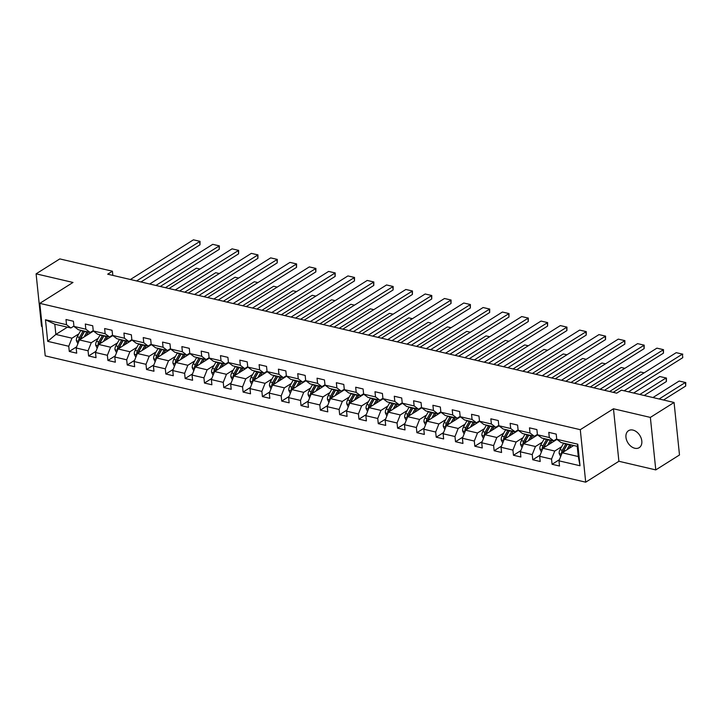 <?xml version="1.0" encoding="UTF-8"?>
<svg xmlns="http://www.w3.org/2000/svg" width="722" height="722" viewBox="0 0 722 722"><rect width="100%" height="100%" fill="white"/><g stroke="black" fill="none" stroke-linecap="round" stroke-linejoin="round"><path stroke-width="1.08" d="M632.95 430.086A10.027 7.003 -122.2 0 0 628.546 430.682A10.027 7.003 -122.2 0 0 626.615 440.158A10.027 7.003 -122.2 0 0 634.818 448.254A10.027 7.003 -122.2 0 0 639.223 447.649A10.027 7.003 -122.2 0 0 641.154 438.182A10.027 7.003 -122.2 0 0 632.95 430.086M655.784 469.905L650.36 417.406L613.465 408.778L618.898 461.277L655.784 469.905L679.492 454.977L674.068 402.479L621.452 390.178L616.714 393.165L107.677 274.189L112.424 271.21L59.809 258.909L36.1 273.837L41.524 326.335L42.192 326.488M618.898 461.277L585.704 482.179L45.224 355.856L39.8 303.357L580.28 429.68L585.704 482.179M573.728 445.501L562.176 452.775L578.277 456.539L577.221 446.322L561.12 442.559L556.743 439.274L556.211 434.093L548.783 432.361L549.316 437.532L537.43 434.761L536.897 429.581L529.47 427.839L530.002 433.019L518.125 430.24L517.584 425.068L510.156 423.327L510.698 428.507L498.812 425.727L498.27 420.547L490.843 418.814L491.384 423.995L479.498 421.215L478.966 416.034L471.538 414.302L472.071 419.482L460.185 416.702L459.652 411.522L452.225 409.789L452.757 414.969L440.871 412.19L440.339 407.009L432.911 405.277L433.444 410.457L421.567 407.677L421.025 402.497L413.598 400.764L414.139 405.935L402.253 403.165L401.712 397.984L394.284 396.243L394.826 401.423L382.94 398.652L382.407 393.472L374.98 391.73L375.512 396.91L363.626 394.131L363.094 388.959L355.666 387.218L356.199 392.398L344.313 389.618L343.78 384.438L336.353 382.705L336.885 387.885L325.008 385.106L324.467 379.925L317.039 378.193L317.581 383.373L305.695 380.593L305.162 375.413L297.735 373.68L298.267 378.86L286.381 376.081L285.849 370.9L278.421 369.168L278.954 374.348L267.068 371.568L266.535 366.388L259.108 364.655L259.64 369.826L247.754 367.056L247.222 361.875L239.794 360.134L240.327 365.314L228.45 362.543L227.908 357.363L220.481 355.621L221.022 360.801L209.136 358.022L208.604 352.85L201.176 351.109L201.709 356.289L189.823 353.509L189.29 348.329L181.863 346.596L182.395 351.776L170.509 348.997L169.977 343.816L162.549 342.084L163.082 347.264L151.196 344.484L150.663 339.304L143.236 337.571L143.768 342.751L131.891 339.972L131.35 334.791L123.922 333.059L124.464 338.239L112.578 335.459L112.045 330.279L104.618 328.546L105.15 333.717L93.264 330.947L92.732 325.766L85.304 324.025L85.837 329.205L73.951 326.434L73.418 321.254L65.991 319.512L66.523 324.692L45.477 319.774L47.706 341.344L55.865 334.439L71.965 338.194L78.86 333.853M556.743 439.274L577.79 444.192L580.019 465.753L558.972 460.835L559.505 466.015L552.077 464.282L559.451 459.643M47.706 341.344L68.752 346.262L69.285 351.443L76.712 353.175L76.18 347.995L88.066 350.775L88.598 355.955L96.026 357.688L95.494 352.507L107.379 355.287L107.912 360.468L115.339 362.2L114.807 357.02L126.693 359.8L127.225 364.98L134.653 366.713L134.121 361.541L145.997 364.312L146.539 369.493L153.966 371.234L153.425 366.054L165.311 368.825L165.843 374.005L173.271 375.747L172.738 370.567L184.624 373.346L185.157 378.518L192.584 380.259L192.052 375.079L203.938 377.859L204.47 383.039L211.898 384.772L211.365 379.591L223.251 382.371L223.784 387.552L231.211 389.284L230.679 384.104L242.556 386.884L243.097 392.064L250.525 393.797L249.983 388.617L261.869 391.396L262.402 396.577L269.829 398.309L269.297 393.129L281.183 395.909L281.715 401.089L289.143 402.822L288.61 397.651L300.496 400.421L301.029 405.602L308.456 407.343L307.924 402.163L319.81 404.934L320.342 410.114L327.77 411.856L327.237 406.676L339.114 409.455L339.656 414.627L347.083 416.368L346.542 411.188L358.428 413.968L358.96 419.148L366.388 420.881L365.855 415.701L377.741 418.48L378.274 423.661L385.701 425.393L385.169 420.213L397.055 422.993L397.587 428.173L405.015 429.906L404.482 424.726L416.368 427.505L416.901 432.686L424.328 434.418L423.796 429.238L435.673 432.018L436.214 437.198L443.642 438.931L443.1 433.76L454.986 436.53L455.519 441.711L462.946 443.452L462.414 438.272L474.3 441.052L474.832 446.223L482.26 447.965L481.727 442.785L493.613 445.564L494.146 450.736L501.573 452.477L501.041 447.297L512.927 450.077L513.459 455.257L520.887 456.99L520.354 451.81L532.231 454.589L532.773 459.77L540.2 461.502L539.659 456.322L551.545 459.102L552.077 464.282M537.43 434.761L541.816 438.046L553.693 440.826L556.707 438.922M561.653 446.692L554.749 451.042L542.872 448.263L556.933 439.409M553.693 440.826L549.316 437.532M551.545 459.102L554.749 451.042M539.659 456.322L542.872 448.263M518.125 430.24L522.502 433.534L534.388 436.305L537.394 434.409M542.339 442.18L535.444 446.521L523.558 443.75L537.619 434.897M534.388 436.305L530.002 433.019M532.231 454.589L535.444 446.521M520.354 451.81L523.558 443.75M498.812 425.727L503.189 429.021L515.075 431.792L518.089 429.897M523.035 437.667L516.131 442.008L504.245 439.238L518.306 430.384M515.075 431.792L510.698 428.507M512.927 450.077L516.131 442.008M501.041 447.297L504.245 439.238M479.498 421.215L483.875 424.5L495.761 427.28L498.776 425.384M503.721 433.155L496.817 437.496L484.931 434.716L498.992 425.872M495.761 427.28L491.384 423.995M493.613 445.564L496.817 437.496M481.727 442.785L484.931 434.716M460.185 416.702L464.562 419.987L476.448 422.767L479.462 420.872M484.408 428.642L477.504 432.983L465.618 430.204L479.679 421.35M476.448 422.767L472.071 419.482M474.3 441.052L477.504 432.983M462.414 438.272L465.618 430.204M440.871 412.19L445.257 415.475L457.134 418.255L460.149 416.359M465.094 424.121L458.19 428.471L446.313 425.691L460.374 416.838M457.134 418.255L452.757 414.969M454.986 436.53L458.19 428.471M443.1 433.76L446.313 425.691M421.567 407.677L425.944 410.962L437.83 413.742L440.835 411.847M445.781 419.608L438.886 423.958L427 421.179L441.061 412.325M437.83 413.742L433.444 410.457M435.673 432.018L438.886 423.958M423.796 429.238L427 421.179M402.253 403.165L406.63 406.45L418.516 409.23L421.531 407.334M426.476 415.096L419.572 419.446L407.686 416.666L421.747 407.813M418.516 409.23L414.139 405.935M416.368 427.505L419.572 419.446M404.482 424.726L407.686 416.666M382.94 398.652L387.317 401.937L399.203 404.717L402.217 402.813M407.163 410.583L400.259 414.933L388.373 412.154L402.434 403.3M399.203 404.717L394.826 401.423M397.055 422.993L400.259 414.933M385.169 420.213L388.373 412.154M363.626 394.131L368.012 397.425L379.889 400.196L382.904 398.3M387.849 406.071L380.945 410.412L369.059 407.641L383.12 398.788M379.889 400.196L375.512 396.91M377.741 418.48L380.945 410.412M365.855 415.701L369.059 407.641M344.313 389.618L348.699 392.912L360.585 395.683L363.59 393.788M368.536 401.558L361.632 405.899L349.755 403.129L363.816 394.275M360.585 395.683L356.199 392.398M358.428 413.968L361.632 405.899M346.542 411.188L349.755 403.129M325.008 385.106L329.385 388.391L341.271 391.171L344.277 389.275M349.222 397.046L342.327 401.387L330.441 398.607L344.502 389.763M341.271 391.171L336.885 387.885M339.114 409.455L342.327 401.387M327.237 406.676L330.441 398.607M305.695 380.593L310.072 383.878L321.958 386.658L324.972 384.763M329.918 392.533L323.014 396.874L311.128 394.095L325.189 385.241M321.958 386.658L317.581 383.373M319.81 404.934L323.014 396.874M307.924 402.163L311.128 394.095M286.381 376.081L290.758 379.366L302.644 382.146L305.659 380.25M310.604 388.012L303.7 392.362L291.814 389.582L305.875 380.729M302.644 382.146L298.267 378.86M300.496 400.421L303.7 392.362M288.61 397.651L291.814 389.582M267.068 371.568L271.454 374.853L283.331 377.633L286.345 375.738M291.291 383.499L284.387 387.849L272.51 385.07L286.562 376.216M283.331 377.633L278.954 374.348M281.183 395.909L284.387 387.849M269.297 393.129L272.51 385.07M247.754 367.056L252.14 370.341L264.026 373.121L267.032 371.225M271.977 378.987L265.082 383.337L253.196 380.557L267.257 371.704M264.026 373.121L259.64 369.826M261.869 391.396L265.082 383.337M249.983 388.617L253.196 380.557M228.45 362.543L232.827 365.828L244.713 368.608L247.718 366.704M252.664 374.474L245.769 378.824L233.883 376.045L247.944 367.191M244.713 368.608L240.327 365.314M242.556 386.884L245.769 378.824M230.679 384.104L233.883 376.045M209.136 358.022L213.513 361.316L225.399 364.087L228.414 362.191M233.359 369.962L226.455 374.303L214.569 371.532L228.63 362.679M225.399 364.087L221.022 360.801M223.251 382.371L226.455 374.303M211.365 379.591L214.569 371.532M189.823 353.509L194.2 356.803L206.086 359.574L209.1 357.679M214.046 365.449L207.142 369.79L195.256 367.011L209.317 358.166M206.086 359.574L201.709 356.289M203.938 377.859L207.142 369.79M192.052 375.079L195.256 367.011M170.509 348.997L174.895 352.282L186.772 355.062L189.787 353.166M194.732 360.937L187.828 365.278L175.951 362.498L190.003 353.654M186.772 355.062L182.395 351.776M184.624 373.346L187.828 365.278M172.738 370.567L175.951 362.498M151.196 344.484L155.582 347.769L167.468 350.549L170.473 348.654M175.419 356.424L168.524 360.765L156.638 357.986L170.699 349.132M167.468 350.549L163.082 347.264M165.311 368.825L168.524 360.765M153.425 366.054L156.638 357.986M131.891 339.972L136.268 343.257L148.154 346.037L151.16 344.141M156.105 351.903L149.21 356.253L137.324 353.473L151.385 344.62M148.154 346.037L143.768 342.751M145.997 364.312L149.21 356.253M134.121 361.541L137.324 353.473M112.578 335.459L116.955 338.744L128.841 341.524L131.855 339.629M136.801 347.39L129.897 351.74L118.011 348.961L132.072 340.107M128.841 341.524L124.464 338.239M126.693 359.8L129.897 351.74M114.807 357.02L118.011 348.961M93.264 330.947L97.641 334.232L109.527 337.012L112.542 335.116M117.487 342.878L110.583 347.228L98.697 344.448L112.758 335.595M109.527 337.012L105.15 333.717M107.379 355.287L110.583 347.228M95.494 352.507L98.697 344.448M73.951 326.434L78.337 329.719L90.214 332.499L93.228 330.595M98.174 338.365L91.27 342.706L79.393 339.936L93.445 331.082M90.214 332.499L85.837 329.205M88.066 350.775L91.27 342.706M76.18 347.995L79.393 339.936M45.477 319.774L54.809 324.223L70.909 327.978L73.915 326.082M67.417 327.165L55.865 334.439L54.809 324.223M70.909 327.978L66.523 324.692M68.752 346.262L71.965 338.194M650.36 417.406L674.068 402.479M613.465 408.778L580.28 429.68M39.8 303.357L72.994 282.455L36.1 273.837M112.858 275.398L112.424 271.21M580.019 465.753L578.277 456.539M577.221 446.322L577.79 444.192M558.972 460.835L562.176 452.775M69.285 351.443L76.658 346.804M88.598 355.955L95.972 351.316M107.912 360.468L115.276 355.829M127.225 364.98L134.59 360.341M146.539 369.493L153.903 364.854M165.843 374.005L173.217 369.366M185.157 378.518L192.53 373.879M204.47 383.039L211.835 378.4M223.784 387.552L231.148 382.913M243.097 392.064L250.462 387.425M262.402 396.577L269.775 391.938M281.715 401.089L289.089 396.45M301.029 405.602L308.393 400.963M320.342 410.114L327.707 405.475M339.656 414.627L347.02 409.997M358.96 419.148L366.334 414.509M378.274 423.661L385.647 419.022M397.587 428.173L404.952 423.534M416.901 432.686L424.265 428.047M436.214 437.198L443.579 432.559M455.519 441.711L462.892 437.072M474.832 446.223L482.206 441.584M494.146 450.736L501.51 446.106M513.459 455.257L520.824 450.618M532.773 459.77L540.137 455.131M130.402 279.504L193.424 239.821L199.615 241.265L199.985 244.821L200.03 241.338L136.584 280.948M140.961 281.968L199.985 244.821M193.424 239.821L200.03 241.338M86.378 335.531L87.696 333.176A9.946 5.812 -76.8 0 1 88.391 332.066M84.131 336.948L86.866 332.057A11.985 7.003 -76.8 0 1 87.037 331.75M77.886 343.717L76.37 340.64A4.151 2.428 -76.8 0 1 77.191 336.849L80.674 330.613A11.985 7.003 -76.8 0 1 80.846 330.306M165.41 287.681L196.357 268.196L200.003 269.026M91.36 331.777L91.532 332.291M80.413 339.286A4.151 2.428 -76.8 0 1 81.026 337.752L84.51 331.506A11.985 7.003 -76.8 0 1 84.682 331.199M83.201 330.856A11.985 7.003 103.2 0 0 83.021 331.154L79.546 337.4A4.151 2.428 103.2 0 0 78.734 340.053L79.014 340.874M78.734 340.053L80.097 339.196A2.112 1.236 -76.8 0 1 80.377 338.519L83.86 332.273A9.946 5.812 -76.8 0 1 84.546 331.172M93.102 330.676A9.946 5.812 -76.8 0 1 93.319 331.163M199.967 269.044L196.357 268.196M149.707 284.017L212.737 244.334L218.928 245.787L219.289 249.334L219.344 245.85L155.898 285.461M160.275 286.481L219.289 249.334M212.737 244.334L219.344 245.85M169.02 288.529L232.051 248.846L238.242 250.299L238.603 253.846L238.648 250.372L175.211 289.973M179.588 291.002L238.603 253.846M232.051 248.846L238.648 250.372M105.692 340.044L107.009 337.688A9.946 5.812 -76.8 0 1 107.695 336.578M103.445 341.461L106.17 336.569A11.985 7.003 -76.8 0 1 106.351 336.262M97.19 348.239L95.683 345.152A4.151 2.428 -76.8 0 1 96.504 341.362L99.988 335.125A11.985 7.003 -76.8 0 1 100.159 334.818M184.724 292.202L215.67 272.717L219.317 273.539M110.674 336.29L110.836 336.804M99.726 343.798A4.151 2.428 -76.8 0 1 100.34 342.264L103.824 336.019A11.985 7.003 -76.8 0 1 103.995 335.712M102.506 335.369A11.985 7.003 103.2 0 0 102.334 335.676L98.851 341.912A4.151 2.428 103.2 0 0 98.048 344.565L98.327 345.387M98.048 344.565L99.41 343.708A2.112 1.236 -76.8 0 1 99.69 343.031L103.174 336.786A9.946 5.812 -76.8 0 1 103.86 335.685M112.415 335.188A9.946 5.812 -76.8 0 1 112.623 335.676M219.28 273.557L215.67 272.717M125.005 344.556L126.323 342.201A9.946 5.812 -76.8 0 1 127.009 341.091M122.758 345.973L125.484 341.082A11.985 7.003 -76.8 0 1 125.655 340.775M116.504 352.751L114.997 349.665A4.151 2.428 -76.8 0 1 115.809 345.883L119.292 339.638A11.985 7.003 -76.8 0 1 119.473 339.331M204.028 296.715L234.984 277.23L238.621 278.051M129.987 340.802L130.15 341.316M119.04 348.311A4.151 2.428 -76.8 0 1 119.653 346.777L123.137 340.531A11.985 7.003 -76.8 0 1 123.309 340.224M121.819 339.882A11.985 7.003 103.2 0 0 121.648 340.188L118.164 346.425A4.151 2.428 103.2 0 0 117.352 349.078L117.641 349.908M117.352 349.078L118.724 348.221A2.112 1.236 -76.8 0 1 119.004 347.544L122.487 341.298A9.946 5.812 -76.8 0 1 123.173 340.197M131.729 339.71A9.946 5.812 -76.8 0 1 131.936 340.197M238.594 278.069L234.984 277.23M188.334 293.042L251.364 253.368L257.546 254.812L257.916 258.359L257.962 254.884L194.525 294.486M198.902 295.515L257.916 258.359M251.364 253.368L257.962 254.884M207.647 297.554L270.669 257.88L276.86 259.324L277.23 262.871L277.275 259.397L213.838 299.007M218.206 300.027L277.23 262.871M270.669 257.88L277.275 259.397M226.952 302.067L289.982 262.393L296.173 263.837L296.543 267.384L296.589 263.909L233.143 303.52M237.52 304.54L296.543 267.384M289.982 262.393L296.589 263.909M144.319 349.069L145.636 346.713A9.946 5.812 -76.8 0 1 146.322 345.612M142.072 350.486L144.797 345.594A11.985 7.003 -76.8 0 1 144.969 345.296M135.817 357.264L134.31 354.177A4.151 2.428 -76.8 0 1 135.122 350.396L138.606 344.15A11.985 7.003 -76.8 0 1 138.777 343.843M223.342 301.227L254.288 281.742L257.935 282.564M149.292 345.315L149.463 345.829M138.353 352.823A4.151 2.428 -76.8 0 1 138.967 351.289L142.442 345.044A11.985 7.003 -76.8 0 1 142.622 344.746M141.133 344.394A11.985 7.003 103.2 0 0 140.961 344.701L137.478 350.946A4.151 2.428 103.2 0 0 136.666 353.59L136.945 354.421M136.666 353.59L138.028 352.733A2.112 1.236 -76.8 0 1 138.317 352.056L141.792 345.82A9.946 5.812 -76.8 0 1 142.487 344.71M151.033 344.223A9.946 5.812 -76.8 0 1 151.25 344.71M257.907 282.582L254.288 281.742M163.632 353.581L164.941 351.226A9.946 5.812 -76.8 0 1 165.636 350.125M161.376 354.998L164.111 350.107A11.985 7.003 -76.8 0 1 164.282 349.809M155.131 361.776L153.624 358.69A4.151 2.428 -76.8 0 1 154.436 354.908L157.919 348.663A11.985 7.003 -76.8 0 1 158.091 348.356M242.655 305.74L273.602 286.255L277.248 287.076M168.605 349.827L168.777 350.341M157.667 357.345A4.151 2.428 -76.8 0 1 158.271 355.802L161.755 349.556A11.985 7.003 -76.8 0 1 161.927 349.258M160.446 348.906A11.985 7.003 103.2 0 0 160.275 349.213L156.791 355.459A4.151 2.428 103.2 0 0 155.979 358.103L156.259 358.933M155.979 358.103L157.342 357.246A2.112 1.236 -76.8 0 1 157.622 356.569L161.105 350.332A9.946 5.812 -76.8 0 1 161.8 349.222M170.347 348.735A9.946 5.812 -76.8 0 1 170.563 349.222M277.221 287.103L273.602 286.255M182.937 358.103L184.254 355.738A9.946 5.812 -76.8 0 1 184.949 354.637M180.69 359.511L183.424 354.619A11.985 7.003 -76.8 0 1 183.596 354.322M174.444 366.289L172.928 363.211A4.151 2.428 -76.8 0 1 173.749 359.421L177.233 353.175A11.985 7.003 -76.8 0 1 177.404 352.868M261.969 310.252L292.915 290.767L296.562 291.598M187.919 354.34L188.09 354.863M176.971 361.857A4.151 2.428 -76.8 0 1 177.585 360.314L181.069 354.078A11.985 7.003 -76.8 0 1 181.24 353.771M179.76 353.419A11.985 7.003 103.2 0 0 179.579 353.726L176.105 359.971A4.151 2.428 103.2 0 0 175.293 362.615L175.572 363.446M175.293 362.615L176.655 361.758A2.112 1.236 -76.8 0 1 176.935 361.09L180.419 354.845A9.946 5.812 -76.8 0 1 181.105 353.735M189.66 353.248A9.946 5.812 -76.8 0 1 189.877 353.735M296.525 291.616L292.915 290.767M246.265 306.579L309.296 266.905L315.487 268.349L315.848 271.896L315.902 268.422L252.456 308.032M256.833 309.052L315.848 271.896M309.296 266.905L315.902 268.422M202.25 362.615L203.568 360.251A9.946 5.812 -76.8 0 1 204.254 359.15M200.003 364.023L202.729 359.141A11.985 7.003 -76.8 0 1 202.909 358.834M193.749 370.801L192.242 367.724A4.151 2.428 -76.8 0 1 193.063 363.933L196.537 357.688A11.985 7.003 -76.8 0 1 196.718 357.39M281.282 314.765L312.229 295.28L315.875 296.11M207.232 358.861L207.394 359.375M196.285 366.37A4.151 2.428 -76.8 0 1 196.898 364.827L200.382 358.59A11.985 7.003 -76.8 0 1 200.554 358.283M199.064 357.941A11.985 7.003 103.2 0 0 198.893 358.238L195.409 364.484A4.151 2.428 103.2 0 0 194.606 367.128L194.886 367.958M194.606 367.128L195.969 366.271A2.112 1.236 -76.8 0 1 196.249 365.603L199.732 359.357A9.946 5.812 -76.8 0 1 200.418 358.256M208.974 357.76A9.946 5.812 -76.8 0 1 209.181 358.247M315.839 296.128L312.229 295.28M265.579 311.101L328.609 271.418L334.8 272.862L335.161 276.409L335.207 272.934L271.77 312.545M276.147 313.565L335.161 276.409M328.609 271.418L335.207 272.934M221.564 367.128L222.881 364.763A9.946 5.812 -76.8 0 1 223.567 363.662M219.317 368.545L222.042 363.653A11.985 7.003 -76.8 0 1 222.214 363.346M213.062 375.314L211.555 372.236A4.151 2.428 -76.8 0 1 212.367 368.446L215.851 362.2A11.985 7.003 -76.8 0 1 216.031 361.902M300.587 319.277L331.542 299.792L335.179 300.623M226.546 363.374L226.708 363.888M215.598 370.882A4.151 2.428 -76.8 0 1 216.212 369.348L219.696 363.103A11.985 7.003 -76.8 0 1 219.867 362.796M218.378 362.453A11.985 7.003 103.2 0 0 218.206 362.751L214.723 368.996A4.151 2.428 103.2 0 0 213.911 371.649L214.199 372.471M213.911 371.649L215.282 370.783A2.112 1.236 -76.8 0 1 215.562 370.115L219.046 363.87A9.946 5.812 -76.8 0 1 219.732 362.769M228.287 362.273A9.946 5.812 -76.8 0 1 228.495 362.76M335.152 300.641L331.542 299.792M284.892 315.613L347.923 275.93L354.105 277.374L354.475 280.93L354.52 277.447L291.083 317.057M295.46 318.077L354.475 280.93M347.923 275.93L354.52 277.447M240.877 371.64L242.195 369.285A9.946 5.812 -76.8 0 1 242.881 368.175M238.63 373.057L241.356 368.166A11.985 7.003 -76.8 0 1 241.527 367.859M232.376 379.826L230.869 376.749A4.151 2.428 -76.8 0 1 231.681 372.958L235.164 366.722A11.985 7.003 -76.8 0 1 235.336 366.415M319.9 323.79L350.847 304.305L354.493 305.135M245.85 367.886L246.022 368.4M234.912 375.395A4.151 2.428 -76.8 0 1 235.516 373.861L239 367.615A11.985 7.003 -76.8 0 1 239.181 367.308M237.691 366.966A11.985 7.003 103.2 0 0 237.52 367.263L234.036 373.509A4.151 2.428 103.2 0 0 233.224 376.162L233.504 376.983M233.224 376.162L234.587 375.305A2.112 1.236 -76.8 0 1 234.867 374.628L238.35 368.382A9.946 5.812 -76.8 0 1 239.045 367.281M247.592 366.785A9.946 5.812 -76.8 0 1 247.808 367.272M354.466 305.153L350.847 304.305M304.206 320.126L367.227 280.443L373.418 281.896L373.788 285.443L373.834 281.959L310.397 321.57M314.765 322.599L373.788 285.443M367.227 280.443L373.834 281.959M260.191 376.153L261.499 373.797A9.946 5.812 -76.8 0 1 262.194 372.687M257.935 377.57L260.669 372.678A11.985 7.003 -76.8 0 1 260.841 372.372M251.689 384.348L250.182 381.261A4.151 2.428 -76.8 0 1 250.994 377.471L254.478 371.234A11.985 7.003 -76.8 0 1 254.649 370.928M339.214 328.311L370.16 308.826L373.806 309.648M265.164 372.399L265.335 372.913M254.225 379.907A4.151 2.428 -76.8 0 1 254.83 378.373L258.314 372.128A11.985 7.003 -76.8 0 1 258.485 371.821M257.005 371.478A11.985 7.003 103.2 0 0 256.833 371.785L253.35 378.021A4.151 2.428 103.2 0 0 252.538 380.675L252.817 381.496M252.538 380.675L253.9 379.817A2.112 1.236 -76.8 0 1 254.18 379.14L257.664 372.895A9.946 5.812 -76.8 0 1 258.35 371.794M266.905 371.298A9.946 5.812 -76.8 0 1 267.122 371.785M373.779 309.666L370.16 308.826M323.51 324.638L386.541 284.955L392.732 286.408L393.102 289.955L393.147 286.481L329.701 326.082M334.078 327.111L393.102 289.955M386.541 284.955L393.147 286.481M279.495 380.665L280.813 378.31A9.946 5.812 -76.8 0 1 281.508 377.2M277.248 382.082L279.983 377.191A11.985 7.003 -76.8 0 1 280.154 376.884M271.003 388.86L269.487 385.774A4.151 2.428 -76.8 0 1 270.308 381.992L273.791 375.747A11.985 7.003 -76.8 0 1 273.963 375.44M358.527 332.824L389.474 313.339L393.12 314.16M284.477 376.911L284.648 377.425M273.53 384.42A4.151 2.428 -76.8 0 1 274.143 382.886L277.627 376.64A11.985 7.003 -76.8 0 1 277.799 376.342M276.318 375.991A11.985 7.003 103.2 0 0 276.138 376.297L272.654 382.534A4.151 2.428 103.2 0 0 271.851 385.187L272.131 386.017M271.851 385.187L273.214 384.33A2.112 1.236 -76.8 0 1 273.494 383.653L276.977 377.407A9.946 5.812 -76.8 0 1 277.663 376.306M286.219 375.819A9.946 5.812 -76.8 0 1 286.435 376.306M393.084 314.178L389.474 313.339M342.824 329.151L405.854 289.477L412.045 290.921L412.406 294.468L412.461 290.993L349.015 330.595M353.392 331.624L412.406 294.468M405.854 289.477L412.461 290.993M298.809 385.178L300.126 382.822A9.946 5.812 -76.8 0 1 300.812 381.721M296.562 386.595L299.287 381.703A11.985 7.003 -76.8 0 1 299.468 381.406M290.307 393.373L288.8 390.286A4.151 2.428 -76.8 0 1 289.621 386.505L293.096 380.259A11.985 7.003 -76.8 0 1 293.276 379.952M377.841 337.336L408.787 317.851L412.433 318.673M303.791 381.424L303.953 381.938M292.843 388.932A4.151 2.428 -76.8 0 1 293.457 387.398L296.941 381.153A11.985 7.003 -76.8 0 1 297.112 380.855M295.623 380.503A11.985 7.003 103.2 0 0 295.451 380.81L291.968 387.055A4.151 2.428 103.2 0 0 291.165 389.7L291.444 390.53M291.165 389.7L292.527 388.842A2.112 1.236 -76.8 0 1 292.807 388.165L296.291 381.929A9.946 5.812 -76.8 0 1 296.977 380.819M305.532 380.332A9.946 5.812 -76.8 0 1 305.74 380.819M412.397 318.691L408.787 317.851M362.137 333.663L425.168 293.989L431.359 295.433L431.72 298.98L431.765 295.506L368.328 335.116M372.705 336.136L431.72 298.98M425.168 293.989L431.765 295.506M318.122 389.69L319.44 387.335A9.946 5.812 -76.8 0 1 320.126 386.234M315.875 391.107L318.601 386.216A11.985 7.003 -76.8 0 1 318.772 385.918M309.621 397.885L308.113 394.799A4.151 2.428 -76.8 0 1 308.926 391.017L312.409 384.772A11.985 7.003 -76.8 0 1 312.59 384.465M397.145 341.849L428.101 322.364L431.738 323.185M323.104 385.936L323.266 386.45M312.157 393.454A4.151 2.428 -76.8 0 1 312.77 391.911L316.245 385.665A11.985 7.003 -76.8 0 1 316.426 385.368M314.936 385.016A11.985 7.003 103.2 0 0 314.765 385.322L311.281 391.568A4.151 2.428 103.2 0 0 310.469 394.212L310.758 395.042M310.469 394.212L311.841 393.355A2.112 1.236 -76.8 0 1 312.121 392.678L315.595 386.441A9.946 5.812 -76.8 0 1 316.29 385.331M324.846 384.844A9.946 5.812 -76.8 0 1 325.053 385.331M431.711 323.212L428.101 322.364M381.451 338.176L444.481 298.502L450.663 299.946L451.033 303.493L451.079 300.018L387.642 339.629M392.019 340.649L451.033 303.493M444.481 298.502L451.079 300.018M337.436 394.212L338.753 391.847A9.946 5.812 -76.8 0 1 339.439 390.746M335.188 395.62L337.914 390.728A11.985 7.003 -76.8 0 1 338.086 390.431M328.934 402.398L327.427 399.32A4.151 2.428 -76.8 0 1 328.239 395.53L331.723 389.284A11.985 7.003 -76.8 0 1 331.894 388.977M416.459 346.361L447.405 326.876L451.051 327.707M342.408 390.449L342.58 390.972M331.47 397.966A4.151 2.428 -76.8 0 1 332.075 396.423L335.559 390.187A11.985 7.003 -76.8 0 1 335.739 389.88M334.25 389.528A11.985 7.003 103.2 0 0 334.078 389.835L330.595 396.08A4.151 2.428 103.2 0 0 329.783 398.724L330.062 399.555M329.783 398.724L331.145 397.867A2.112 1.236 -76.8 0 1 331.425 397.199L334.909 390.954A9.946 5.812 -76.8 0 1 335.604 389.844M344.15 389.357A9.946 5.812 -76.8 0 1 344.367 389.844M451.024 327.725L447.405 326.876M400.764 342.697L463.786 303.014L469.977 304.458L470.347 308.005L470.392 304.531L406.946 344.141M411.323 345.161L470.347 308.005M463.786 303.014L470.392 304.531M356.749 398.724L358.058 396.36A9.946 5.812 -76.8 0 1 358.753 395.259M354.493 400.132L357.228 395.25A11.985 7.003 -76.8 0 1 357.399 394.943M348.248 406.91L346.74 403.833A4.151 2.428 -76.8 0 1 347.553 400.042L351.036 393.797A11.985 7.003 -76.8 0 1 351.208 393.499M435.772 350.874L466.719 331.389L470.365 332.219M361.722 394.97L361.893 395.485M350.784 402.479A4.151 2.428 -76.8 0 1 351.388 400.936L354.872 394.699A11.985 7.003 -76.8 0 1 355.043 394.392M353.563 394.05A11.985 7.003 103.2 0 0 353.383 394.347L349.908 400.593A4.151 2.428 103.2 0 0 349.096 403.246L349.376 404.067M349.096 403.246L350.459 402.38A2.112 1.236 -76.8 0 1 350.739 401.712L354.222 395.466A9.946 5.812 -76.8 0 1 354.908 394.365M363.464 393.869A9.946 5.812 -76.8 0 1 363.68 394.356M470.338 332.237L466.719 331.389M420.069 347.21L483.099 307.527L489.29 308.971L489.66 312.518L489.706 309.043L426.26 348.654M430.637 349.674L489.66 312.518M483.099 307.527L489.706 309.043M376.054 403.237L377.371 400.872A9.946 5.812 -76.8 0 1 378.057 399.771M373.806 404.654L376.541 399.762A11.985 7.003 -76.8 0 1 376.713 399.456M367.561 411.423L366.045 408.345A4.151 2.428 -76.8 0 1 366.866 404.555L370.35 398.309A11.985 7.003 -76.8 0 1 370.521 398.012M455.086 355.386L486.032 335.901L489.678 336.732M381.035 399.483L381.207 399.997M370.088 406.991A4.151 2.428 -76.8 0 1 370.702 405.457L374.186 399.212A11.985 7.003 -76.8 0 1 374.357 398.905M372.877 398.562A11.985 7.003 103.2 0 0 372.696 398.86L369.213 405.105A4.151 2.428 103.2 0 0 368.41 407.759L368.689 408.58M368.41 407.759L369.772 406.892A2.112 1.236 -76.8 0 1 370.052 406.224L373.536 399.979A9.946 5.812 -76.8 0 1 374.222 398.878M382.777 398.382A9.946 5.812 -76.8 0 1 382.994 398.869M489.642 336.75L486.032 335.901M439.382 351.722L502.413 312.039L508.604 313.483L508.965 317.039L509.019 313.556L445.573 353.166M449.95 354.186L508.965 317.039M502.413 312.039L509.019 313.556M395.367 407.75L396.685 405.394A9.946 5.812 -76.8 0 1 397.371 404.284M393.12 409.166L395.846 404.275A11.985 7.003 -76.8 0 1 396.026 403.968M386.866 415.935L385.358 412.858A4.151 2.428 -76.8 0 1 386.18 409.067L389.654 402.831A11.985 7.003 -76.8 0 1 389.835 402.524M474.399 359.899L505.346 340.423L508.983 341.244M400.349 403.995L400.511 404.51M389.402 411.504A4.151 2.428 -76.8 0 1 390.015 409.97L393.499 403.724A11.985 7.003 -76.8 0 1 393.671 403.417M392.181 403.075A11.985 7.003 103.2 0 0 392.01 403.372L388.526 409.618A4.151 2.428 103.2 0 0 387.723 412.271L388.003 413.092M387.723 412.271L389.086 411.414A2.112 1.236 -76.8 0 1 389.366 410.737L392.849 404.491A9.946 5.812 -76.8 0 1 393.535 403.39M402.091 402.894A9.946 5.812 -76.8 0 1 402.298 403.381M508.956 341.262L505.346 340.423M458.696 356.235L521.726 316.552L527.917 318.005L528.278 321.552L528.323 318.068L464.887 357.679M469.264 358.708L528.278 321.552M521.726 316.552L528.323 318.068M414.681 412.262L415.998 409.906A9.946 5.812 -76.8 0 1 416.684 408.796M412.433 413.679L415.159 408.787A11.985 7.003 -76.8 0 1 415.33 408.481M406.179 420.457L404.672 417.37A4.151 2.428 -76.8 0 1 405.484 413.58L408.968 407.343A11.985 7.003 -76.8 0 1 409.148 407.037M493.704 364.42L524.659 344.935L528.296 345.757M419.662 408.508L419.825 409.022M408.715 416.016A4.151 2.428 -76.8 0 1 409.329 414.482L412.803 408.237A11.985 7.003 -76.8 0 1 412.984 407.93M411.495 407.587A11.985 7.003 103.2 0 0 411.323 407.894L407.84 414.13A4.151 2.428 103.2 0 0 407.027 416.784L407.307 417.605M407.027 416.784L408.399 415.926A2.112 1.236 -76.8 0 1 408.679 415.249L412.154 409.004A9.946 5.812 -76.8 0 1 412.849 407.903M421.404 407.407A9.946 5.812 -76.8 0 1 421.612 407.894M528.269 345.775L524.659 344.935M478.009 360.747L541.031 321.064L547.222 322.517L547.592 326.064L547.637 322.59L484.2 362.191M488.577 363.22L547.592 326.064M541.031 321.064L547.637 322.59M433.994 416.774L435.303 414.419A9.946 5.812 -76.8 0 1 435.998 413.309M431.747 418.191L434.473 413.3A11.985 7.003 -76.8 0 1 434.644 412.993M425.493 424.969L423.985 421.883A4.151 2.428 -76.8 0 1 424.798 418.101L428.281 411.856A11.985 7.003 -76.8 0 1 428.453 411.549M513.017 368.933L543.964 349.448L547.61 350.269M438.967 413.02L439.138 413.535M428.029 420.529A4.151 2.428 -76.8 0 1 428.633 418.995L432.117 412.749A11.985 7.003 -76.8 0 1 432.297 412.452M430.808 412.1A11.985 7.003 103.2 0 0 430.637 412.406L427.153 418.643A4.151 2.428 103.2 0 0 426.341 421.296L426.621 422.126M426.341 421.296L427.704 420.439A2.112 1.236 -76.8 0 1 427.984 419.762L431.467 413.516A9.946 5.812 -76.8 0 1 432.162 412.415M440.709 411.928A9.946 5.812 -76.8 0 1 440.925 412.415M547.583 350.287L543.964 349.448M497.323 365.26L560.344 325.586L566.535 327.03L566.905 330.577L566.951 327.102L503.505 366.704M507.882 367.733L566.905 330.577M560.344 325.586L566.951 327.102M453.299 421.287L454.616 418.931A9.946 5.812 -76.8 0 1 455.311 417.83M451.051 422.704L453.786 417.812A11.985 7.003 -76.8 0 1 453.957 417.515M444.806 429.482L443.299 426.395A4.151 2.428 -76.8 0 1 444.111 422.614L447.595 416.368A11.985 7.003 -76.8 0 1 447.766 416.062M532.331 373.445L563.277 353.96L566.923 354.782M458.28 417.533L458.452 418.047M447.342 425.041A4.151 2.428 -76.8 0 1 447.947 423.507L451.43 417.262A11.985 7.003 -76.8 0 1 451.602 416.964M450.122 416.612A11.985 7.003 103.2 0 0 449.941 416.919L446.467 423.164A4.151 2.428 103.2 0 0 445.654 425.809L445.934 426.639M445.654 425.809L447.017 424.951A2.112 1.236 -76.8 0 1 447.297 424.274L450.781 418.038A9.946 5.812 -76.8 0 1 451.467 416.928M460.022 416.441A9.946 5.812 -76.8 0 1 460.239 416.928M566.896 354.8L563.277 353.96M516.627 369.772L579.658 330.098L585.849 331.542L586.219 335.089L586.264 331.615L522.818 371.225M527.195 372.245L586.219 335.089M579.658 330.098L586.264 331.615M472.612 425.8L473.93 423.444A9.946 5.812 -76.8 0 1 474.616 422.343M470.365 427.216L473.091 422.325A11.985 7.003 -76.8 0 1 473.271 422.027M464.12 433.994L462.603 430.908A4.151 2.428 -76.8 0 1 463.425 427.126L466.908 420.881A11.985 7.003 -76.8 0 1 467.08 420.574M551.644 377.958L582.591 358.473L586.237 359.294M477.594 422.045L477.765 422.56M466.647 429.563A4.151 2.428 -76.8 0 1 467.26 428.02L470.744 421.774A11.985 7.003 -76.8 0 1 470.915 421.477M469.435 421.125A11.985 7.003 103.2 0 0 469.255 421.431L465.771 427.677A4.151 2.428 103.2 0 0 464.968 430.321L465.248 431.151M464.968 430.321L466.331 429.464A2.112 1.236 -76.8 0 1 466.611 428.787L470.094 422.55A9.946 5.812 -76.8 0 1 470.78 421.44M479.336 420.953A9.946 5.812 -76.8 0 1 479.552 421.44M586.201 359.321L582.591 358.473M535.941 374.285L598.971 334.611L605.162 336.055L605.523 339.602L605.577 336.127L542.132 375.738M546.509 376.758L605.523 339.602M598.971 334.611L605.577 336.127M491.926 430.321L493.243 427.956A9.946 5.812 -76.8 0 1 493.929 426.855M489.678 431.729L492.404 426.837A11.985 7.003 -76.8 0 1 492.584 426.54M483.424 438.507L481.917 435.429A4.151 2.428 -76.8 0 1 482.738 431.639L486.213 425.393A11.985 7.003 -76.8 0 1 486.393 425.096M570.949 382.47L601.904 362.986L605.541 363.816M496.907 426.567L497.07 427.081M485.96 434.075A4.151 2.428 -76.8 0 1 486.574 432.532L490.058 426.296A11.985 7.003 -76.8 0 1 490.229 425.989M488.74 425.637A11.985 7.003 103.2 0 0 488.568 425.944L485.085 432.189A4.151 2.428 103.2 0 0 484.281 434.834L484.561 435.664M484.281 434.834L485.644 433.976A2.112 1.236 -76.8 0 1 485.924 433.308L489.408 427.063A9.946 5.812 -76.8 0 1 490.094 425.953M498.649 425.466A9.946 5.812 -76.8 0 1 498.857 425.953M605.514 363.834L601.904 362.986M555.254 378.806L618.285 339.123L624.476 340.567L624.837 344.114L624.882 340.64L561.445 380.25M565.822 381.27L624.837 344.114M618.285 339.123L624.882 340.64M511.239 434.834L512.557 432.469A9.946 5.812 -76.8 0 1 513.243 431.368M508.992 436.25L511.717 431.359A11.985 7.003 -76.8 0 1 511.889 431.052M502.738 443.019L501.23 439.942A4.151 2.428 -76.8 0 1 502.043 436.151L505.526 429.906A11.985 7.003 -76.8 0 1 505.707 429.608M590.262 386.983L621.218 367.498L624.855 368.328M516.212 431.079L516.383 431.594M505.274 438.588A4.151 2.428 -76.8 0 1 505.887 437.045L509.362 430.808A11.985 7.003 -76.8 0 1 509.542 430.502M508.053 430.159A11.985 7.003 103.2 0 0 507.882 430.456L504.398 436.702A4.151 2.428 103.2 0 0 503.586 439.355L503.866 440.176M503.586 439.355L504.958 438.489A2.112 1.236 -76.8 0 1 505.238 437.821L508.712 431.575A9.946 5.812 -76.8 0 1 509.407 430.474M517.963 429.978A9.946 5.812 -76.8 0 1 518.17 430.465M624.828 368.346L621.218 367.498M574.568 383.319L637.589 343.636L643.78 345.08L644.15 348.627L644.195 345.152L580.759 384.763M585.136 385.783L644.15 348.627M637.589 343.636L644.195 345.152M530.553 439.346L531.861 436.981A9.946 5.812 -76.8 0 1 532.556 435.88M528.305 440.763L531.031 435.871A11.985 7.003 -76.8 0 1 531.202 435.565M522.051 447.532L520.544 444.454A4.151 2.428 -76.8 0 1 521.356 440.664L524.84 434.418A11.985 7.003 -76.8 0 1 525.011 434.121M609.576 391.495L640.522 372.01L644.168 372.841M535.525 435.592L535.697 436.106M524.587 443.1A4.151 2.428 -76.8 0 1 525.192 441.566L528.675 435.321A11.985 7.003 -76.8 0 1 528.856 435.014M527.367 434.671A11.985 7.003 103.2 0 0 527.195 434.969L523.712 441.214A4.151 2.428 103.2 0 0 522.899 443.868L523.179 444.689M522.899 443.868L524.262 443.001A2.112 1.236 -76.8 0 1 524.542 442.333L528.026 436.088A9.946 5.812 -76.8 0 1 528.721 434.987M537.267 434.491A9.946 5.812 -76.8 0 1 537.484 434.978M644.141 372.859L640.522 372.01M593.881 387.831L656.903 348.148L663.094 349.601L663.464 353.148L663.509 349.665L600.063 389.275M604.44 390.295L663.464 353.148M656.903 348.148L663.509 349.665M549.857 443.859L551.175 441.503A9.946 5.812 -76.8 0 1 551.87 440.393M644.195 395.494L666.397 381.523L666.027 377.976L639.818 394.474M547.61 445.275L550.344 440.384A11.985 7.003 -76.8 0 1 550.516 440.077M541.365 452.044L539.857 448.967A4.151 2.428 -76.8 0 1 540.67 445.176L544.153 438.94A11.985 7.003 -76.8 0 1 544.325 438.633M633.627 393.03L659.836 376.532L666.442 378.048L666.397 381.523M554.839 440.104L555.01 440.619M543.892 447.613A4.151 2.428 -76.8 0 1 544.505 446.079L547.989 439.833A11.985 7.003 -76.8 0 1 548.16 439.527M546.68 439.184A11.985 7.003 103.2 0 0 546.5 439.481L543.025 445.727A4.151 2.428 103.2 0 0 542.213 448.38L542.493 449.201M542.213 448.38L543.576 447.523A2.112 1.236 -76.8 0 1 543.856 446.846L547.339 440.6A9.946 5.812 -76.8 0 1 548.025 439.499M556.581 439.003A9.946 5.812 -76.8 0 1 556.797 439.49M666.442 378.048L659.836 376.532M613.186 392.344L676.216 352.661L682.407 354.114L682.777 357.661L682.407 354.114L624.124 390.801M628.501 391.829L682.777 357.661M676.216 352.661L682.822 354.186M569.171 448.371L570.488 446.015A9.946 5.812 -76.8 0 1 571.174 444.905M663.509 400.006L685.701 386.035L685.34 382.489L659.132 398.986M566.923 449.788L569.649 444.896A11.985 7.003 -76.8 0 1 569.829 444.59M560.678 456.566L559.162 453.479A4.151 2.428 -76.8 0 1 559.983 449.689L563.467 443.452A11.985 7.003 -76.8 0 1 563.638 443.146M652.941 397.542L679.149 381.045L685.756 382.561L685.701 386.035M563.205 452.125A4.151 2.428 -76.8 0 1 563.819 450.591L567.302 444.346A11.985 7.003 -76.8 0 1 567.474 444.039M565.994 443.696A11.985 7.003 103.2 0 0 565.813 444.003L562.33 450.239A4.151 2.428 103.2 0 0 561.526 452.893L561.806 453.714M561.526 452.893L562.889 452.035A2.112 1.236 -76.8 0 1 563.169 451.358L566.653 445.113A9.946 5.812 -76.8 0 1 567.339 444.012M685.756 382.561L679.149 381.045M76.415 340.721L78.851 341.289M84.51 331.506L86.866 332.057M92.795 331.497L92.073 331.326M80.674 330.613L83.021 331.154M81.026 337.752L82.362 338.058M77.191 336.849L79.546 337.4M95.719 345.233L98.165 345.802M103.824 336.019L106.17 336.569M112.109 336.01L111.387 335.838M99.988 335.125L102.334 335.676M100.34 342.264L101.676 342.571M96.504 341.362L98.851 341.912M115.033 349.746L117.469 350.314M123.137 340.531L125.484 341.082M131.413 340.522L130.7 340.351M119.292 339.638L121.648 340.188M119.653 346.777L120.989 347.092M115.809 345.883L118.164 346.425M134.346 354.258L136.783 354.827M142.442 345.044L144.797 345.594M150.727 345.035L150.014 344.863M138.606 344.15L140.961 344.701M138.967 351.289L140.294 351.605M135.122 350.396L137.478 350.946M153.66 358.771L156.096 359.339M161.755 349.556L164.111 350.107M170.04 349.547L169.318 349.385M157.919 348.663L160.275 349.213M158.271 355.802L159.607 356.117M154.436 354.908L156.791 355.459M172.973 363.283L175.41 363.852M181.069 354.078L183.424 354.619M189.354 354.06L188.632 353.897M177.233 353.175L179.579 353.726M177.585 360.314L178.921 360.63M173.749 359.421L176.105 359.971M192.278 367.796L194.723 368.364M200.382 358.59L202.729 359.141M208.667 358.572L207.945 358.41M196.537 357.688L198.893 358.238M196.898 364.827L198.234 365.142M193.063 363.933L195.409 364.484M211.591 372.308L214.028 372.886M219.696 363.103L222.042 363.653M227.971 363.094L227.259 362.922M215.851 362.2L218.206 362.751M216.212 369.348L217.548 369.655M212.367 368.446L214.723 368.996M230.905 376.83L233.341 377.398M239 367.615L241.356 368.166M247.285 367.606L246.563 367.435M235.164 366.722L237.52 367.263M235.516 373.861L236.852 374.167M231.681 372.958L234.036 373.509M250.218 381.342L252.655 381.911M258.314 372.128L260.669 372.678M266.598 372.119L265.877 371.947M254.478 371.234L256.833 371.785M254.83 378.373L256.166 378.68M250.994 377.471L253.35 378.021M269.532 385.855L271.968 386.423M277.627 376.64L279.983 377.191M285.912 376.631L285.19 376.46M273.791 375.747L276.138 376.297M274.143 382.886L275.479 383.202M270.308 381.992L272.654 382.534M288.836 390.367L291.282 390.936M296.941 381.153L299.287 381.703M305.225 381.144L304.503 380.972M293.096 380.259L295.451 380.81M293.457 387.398L294.793 387.714M289.621 386.505L291.968 387.055M308.15 394.88L310.586 395.448M316.245 385.665L318.601 386.216M324.53 385.656L323.817 385.494M312.409 384.772L314.765 385.322M312.77 391.911L314.106 392.226M308.926 391.017L311.281 391.568M327.463 399.392L329.9 399.961M335.559 390.187L337.914 390.728M343.843 390.169L343.121 390.006M331.723 389.284L334.078 389.835M332.075 396.423L333.411 396.739M328.239 395.53L330.595 396.08M346.777 403.905L349.213 404.482M354.872 394.699L357.228 395.25M363.157 394.681L362.435 394.519M351.036 393.797L353.383 394.347M351.388 400.936L352.724 401.252M347.553 400.042L349.908 400.593M366.09 408.417L368.527 408.995M374.186 399.212L376.541 399.762M382.47 399.203L381.748 399.031M370.35 398.309L372.696 398.86M370.702 405.457L372.038 405.764M366.866 404.555L369.213 405.105M385.395 412.939L387.84 413.507M393.499 403.724L395.846 404.275M401.784 403.715L401.062 403.544M389.654 402.831L392.01 403.372M390.015 409.97L391.351 410.276M386.18 409.067L388.526 409.618M404.708 417.451L407.145 418.02M412.803 408.237L415.159 408.787M421.088 408.228L420.375 408.056M408.968 407.343L411.323 407.894M409.329 414.482L410.665 414.789M405.484 413.58L407.84 414.13M424.022 421.964L426.458 422.532M432.117 412.749L434.473 413.3M440.402 412.74L439.68 412.569M428.281 411.856L430.637 412.406M428.633 418.995L429.969 419.311M424.798 418.101L427.153 418.643M443.335 426.476L445.772 427.045M451.43 417.262L453.786 417.812M459.715 417.253L458.993 417.081M447.595 416.368L449.941 416.919M447.947 423.507L449.283 423.823M444.111 422.614L446.467 423.164M462.649 430.989L465.085 431.557M470.744 421.774L473.091 422.325M479.029 421.765L478.307 421.603M466.908 420.881L469.255 421.431M467.26 428.02L468.596 428.336M463.425 427.126L465.771 427.677M481.953 435.501L484.399 436.07M490.058 426.296L492.404 426.837M498.342 426.278L497.62 426.115M486.213 425.393L488.568 425.944M486.574 432.532L487.91 432.848M482.738 431.639L485.085 432.189M501.267 440.014L503.703 440.591M509.362 430.808L511.717 431.359M517.647 430.79L516.934 430.628M505.526 429.906L507.882 430.456M505.887 437.045L507.223 437.361M502.043 436.151L504.398 436.702M520.58 444.526L523.017 445.104M528.675 435.321L531.031 435.871M536.96 435.312L536.238 435.14M524.84 434.418L527.195 434.969M525.192 441.566L526.528 441.873M521.356 440.664L523.712 441.214M539.894 449.048L542.33 449.616M547.989 439.833L550.344 440.384M556.274 439.824L555.552 439.653M544.153 438.94L546.5 439.481M544.505 446.079L545.841 446.386M540.67 445.176L543.025 445.727M559.207 453.56L561.644 454.129M567.302 444.346L569.649 444.896M563.467 443.452L565.813 444.003M563.819 450.591L565.155 450.898M559.983 449.689L562.33 450.239"/></g></svg>
